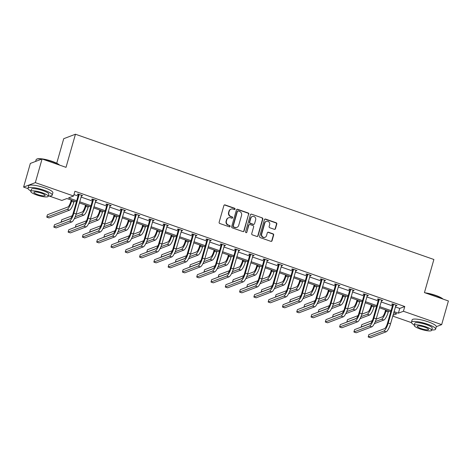<?xml version="1.0" encoding="UTF-8"?>
<svg xmlns="http://www.w3.org/2000/svg" width="472" height="472" viewBox="0 0 472 472"><rect width="100%" height="100%" fill="white"/><g stroke="black" fill="none" stroke-linecap="round" stroke-linejoin="round"><path stroke-width="0.71" d="M235.056 209.12A0.69 0.649 69.2 0 0 234.613 208.252L225.061 204.913A0.985 0.932 69.2 0 0 223.899 205.526L219.138 222.241A0.985 0.932 69.2 0 0 219.769 223.486L229.321 226.825A0.69 0.649 69.2 0 0 230.141 226.395A0.69 0.649 69.2 0 0 229.693 225.522L228.46 225.091A3.162 2.974 69.2 0 1 226.43 221.114L226.825 219.722A3.162 2.974 69.2 0 1 230.548 217.757L231.781 218.188A0.69 0.649 69.2 0 0 232.596 217.757A0.69 0.649 69.2 0 0 232.153 216.884L230.92 216.453A3.162 2.974 69.2 0 1 228.89 212.477L229.286 211.084A3.162 2.974 69.2 0 1 233.009 209.12L234.242 209.55A0.69 0.649 69.2 0 0 235.056 209.12M234.507 209.586A0.69 0.649 69.2 0 0 234.295 208.37L224.743 205.031A0.985 0.932 69.2 0 0 224.294 204.995M229.587 226.855A0.69 0.649 69.2 0 0 229.38 225.645L228.46 225.091M232.047 218.217A0.69 0.649 69.2 0 0 231.835 217.008L230.92 216.453M274.309 229.321A0.985 0.932 69.2 0 0 275.477 228.708L276.81 224.017A0.985 0.932 69.2 0 0 276.173 222.772L265.565 219.067A0.985 0.932 69.2 0 0 264.403 219.681L259.641 236.395A0.985 0.932 69.2 0 0 260.278 237.64L270.887 241.345A0.985 0.932 69.2 0 0 272.049 240.732L273.66 235.068A0.985 0.932 69.2 0 0 273.028 233.823L268.485 232.236A0.985 0.932 69.2 0 0 267.323 232.855L266.521 235.664A2.643 2.49 69.2 0 1 262.432 236.69A2.643 2.49 69.2 0 1 261.712 233.982L264.851 222.979A2.643 2.49 69.2 0 1 268.94 221.946A2.643 2.49 69.2 0 1 269.659 224.654L269.134 226.489A0.985 0.932 69.2 0 0 269.772 227.734L274.309 229.321M28.025 188.635L23.6 187.089L30.338 163.436L42.067 158.975L66.021 167.348L75.449 134.231L433.88 259.488L424.446 292.605L448.4 300.971L441.662 324.624L436.329 326.653M42.067 158.975L35.329 182.629L73.573 195.992L68.546 197.904L76.712 200.753M395.359 306.912L399.743 308.44L404.769 306.529L74.918 191.26L73.573 195.992M404.769 306.529L403.418 311.26L441.662 324.624M248.85 214.247A0.985 0.932 69.2 0 0 248.213 213.002L237.605 209.297A0.985 0.932 69.2 0 0 236.442 209.91L231.681 226.625A0.985 0.932 69.2 0 0 232.312 227.87L242.921 231.575A0.985 0.932 69.2 0 0 244.089 230.961L248.532 214.365A0.985 0.932 69.2 0 0 247.894 213.12L237.286 209.415A0.985 0.932 69.2 0 0 236.838 209.373M251.588 214.182L262.196 217.887A0.985 0.932 69.2 0 1 262.827 219.132L258.066 235.847A0.985 0.932 69.2 0 1 256.904 236.46L252.361 234.873A0.985 0.932 69.2 0 1 251.729 233.634L253.659 226.855A0.985 0.932 69.2 0 0 253.027 225.61L250.012 224.554A0.985 0.932 69.2 0 0 248.85 225.173L246.838 232.23A0.69 0.649 69.2 0 1 245.77 232.501A0.69 0.649 69.2 0 1 245.582 231.787L250.42 214.795A0.985 0.932 69.2 0 1 251.588 214.182L262.196 217.887M23.6 187.089L35.329 182.629M75.449 134.231L63.726 138.691L56.728 163.247M411.46 322.63L392.745 316.092M76.393 201.868L66.865 198.541L61.844 200.452L49.005 195.968M392.987 315.231L396.716 313.809L393.695 312.753M394.014 311.638L398.397 313.172L403.418 311.26M79.644 201.78L91.002 205.751M93.934 206.777L105.291 210.742M108.224 211.769L119.575 215.739M122.513 216.76L133.865 220.731M136.797 221.757L148.155 225.722M151.087 226.749L162.445 230.719M165.377 231.74L176.734 235.711M179.667 236.737L191.024 240.702M193.957 241.729L205.314 245.7M208.246 246.726L219.604 250.691M222.536 251.718L233.894 255.688M236.826 256.709L248.183 260.68M251.116 261.706L262.473 265.671M265.406 266.698L276.763 270.668M279.695 271.689L291.053 275.66M293.985 276.686L305.343 280.651M308.275 281.678L319.632 285.648M322.565 286.675L333.922 290.64M336.855 291.666L348.212 295.637M351.144 296.658L362.502 300.629M365.434 301.655L376.792 305.62M379.724 306.647L391.076 310.617M390.763 311.732L379.405 307.762M376.473 306.735L365.116 302.77M362.183 301.744L350.826 297.773M347.893 296.752L336.536 292.782M333.604 291.755L322.246 287.79M319.314 286.764L307.956 282.793M305.024 281.766L293.667 277.801M290.734 276.775L279.377 272.804M276.445 271.783L265.087 267.813M262.155 266.786L250.797 262.821M247.865 261.795L236.507 257.824M233.575 256.803L222.218 252.833M219.285 251.806L207.928 247.841M204.995 246.815L193.638 242.844M190.706 241.817L179.348 237.853M176.416 236.826L165.064 232.855M162.126 231.835L150.774 227.864M147.842 226.837L136.485 222.873M133.552 221.846L122.195 217.875M119.263 216.855L107.905 212.884M104.973 211.857L93.615 207.892M90.683 206.866L79.325 202.895M399.743 308.44L398.397 313.172M73.968 194.594L78.057 196.028M80.989 197.048L92.347 201.019M95.279 202.045L106.637 206.01M109.569 207.037L120.926 211.008M123.859 212.028L135.216 215.999M138.148 217.026L149.506 220.996M152.438 222.017L163.796 225.988M166.728 227.014L178.086 230.979M181.018 232.006L192.375 235.976M195.308 236.997L206.665 240.968M209.597 241.994L220.955 245.959M223.887 246.986L235.239 250.957M238.171 251.977L249.529 255.948M252.461 256.974L263.818 260.945M266.751 261.966L278.108 265.937M281.041 266.963L292.398 270.928M295.33 271.955L306.688 275.925M309.62 276.946L320.978 280.917M323.91 281.943L335.267 285.908M338.2 286.935L349.557 290.905M352.49 291.926L363.847 295.897M366.779 296.923L378.137 300.894M381.069 301.915L392.427 305.886M392.674 304.558L391.648 304.204L392.438 303.897L397.017 305.502L395.725 305.626M378.385 299.567L377.358 299.207L378.149 298.906L382.727 300.505L381.435 300.635M364.095 294.575L363.068 294.215L363.859 293.914L368.437 295.513L367.145 295.637M349.805 289.578L348.778 289.218L349.569 288.917L354.153 290.522L352.855 290.646M335.515 284.587L334.489 284.227L335.279 283.926L339.864 285.525L338.566 285.654M321.226 279.595L320.199 279.235L320.989 278.934L325.574 280.533L324.276 280.657M306.936 274.598L305.909 274.238L306.7 273.937L311.284 275.536L309.986 275.666M292.652 269.606L291.619 269.247L292.41 268.946L296.994 270.544L295.696 270.668M278.362 264.609L277.329 264.255L278.126 263.948L282.704 265.553L281.406 265.677M264.072 259.618L263.04 259.258L263.836 258.957L268.415 260.556L267.117 260.686M249.782 254.626L248.75 254.266L249.546 253.965L254.125 255.564L252.827 255.688M235.493 249.629L234.46 249.269L235.257 248.968L239.835 250.573L238.537 250.697M221.203 244.638L220.17 244.278L220.967 243.977L225.545 245.576L224.253 245.705M206.913 239.646L205.88 239.286L206.677 238.985L211.255 240.584L209.963 240.708M192.623 234.649L191.597 234.289L192.387 233.988L196.966 235.587L195.673 235.717M178.333 229.657L177.307 229.298L178.097 228.997L182.676 230.596L181.384 230.719M164.044 224.66L163.017 224.306L163.808 223.999L168.386 225.604L167.094 225.728M149.754 219.669L148.727 219.309L149.518 219.008L154.096 220.607L152.804 220.737M135.464 214.677L134.437 214.317L135.228 214.017L139.806 215.615L138.514 215.739M121.174 209.68L120.148 209.32L120.938 209.019L125.517 210.624L124.225 210.748M106.884 204.689L105.858 204.329L106.648 204.028L111.227 205.627L109.935 205.757M92.595 199.697L91.568 199.337L92.359 199.036L96.937 200.635L95.645 200.759M78.305 194.7L77.278 194.34L78.069 194.039L82.653 195.638L81.355 195.768M81.857 195.945L82.01 195.414M96.146 200.936L96.3 200.411M110.436 205.928L110.584 205.403M124.726 210.925L124.873 210.4M139.016 215.916L139.163 215.391M153.306 220.908L153.453 220.383M167.595 225.905L167.743 225.38M181.885 230.897L182.033 230.371M196.175 235.894L196.322 235.363M210.465 240.885L210.612 240.36M224.755 245.877L224.902 245.351M239.044 250.874L239.192 250.349M253.334 255.865L253.482 255.34M267.624 260.857L267.772 260.332M281.908 265.854L282.061 265.329M296.198 270.845L296.351 270.32M310.488 275.843L310.641 275.312M324.777 280.834L324.931 280.309M339.067 285.825L339.221 285.3M353.357 290.823L353.51 290.298M367.647 295.814L367.8 295.289M381.936 300.806L382.084 300.28M396.226 305.803L396.374 305.278M231.038 209.137L230.719 209.255A3.162 2.974 69.2 0 0 228.967 211.202L229.286 211.084M230.601 216.577A3.162 2.974 69.2 0 1 228.572 212.595L228.967 211.202M228.578 217.775L228.259 217.893A3.162 2.974 69.2 0 0 226.507 219.84L226.825 219.722M228.141 225.209A3.162 2.974 69.2 0 1 226.112 221.232L226.507 219.84M243.375 231.616A0.985 0.932 69.2 0 0 243.77 231.079L248.532 214.365M238.224 210.943A0.69 0.649 69.2 0 0 237.41 211.367L233.227 226.041A0.69 0.649 69.2 0 0 233.675 226.914L234.979 227.368A3.162 2.974 69.2 0 0 238.702 225.404L241.558 215.374A3.162 2.974 69.2 0 0 239.528 211.397L238.224 210.943M237.794 210.943L237.475 211.067A0.69 0.649 69.2 0 0 237.091 211.491L237.41 211.367M236.944 227.351L236.631 227.469A3.162 2.974 69.2 0 1 234.661 227.492L233.357 227.032A0.69 0.649 69.2 0 1 232.914 226.165L237.091 211.491M257.358 236.501A0.985 0.932 69.2 0 0 257.753 235.965L262.515 219.25A0.985 0.932 69.2 0 0 261.877 218.011M249.399 224.56L249.08 224.684A0.985 0.932 69.2 0 0 248.532 225.292L246.838 232.23M246.29 232.696A0.69 0.649 69.2 0 0 246.52 232.348M255.665 219.816A2.643 2.49 69.2 0 0 252.319 216.506A2.643 2.49 69.2 0 0 250.856 218.135L249.747 222.011A0.985 0.932 69.2 0 0 250.384 223.256L253.393 224.312A0.985 0.932 69.2 0 0 254.561 223.693L255.665 219.816M252.319 216.506L252.001 216.63A2.643 2.49 69.2 0 0 250.538 218.259L250.856 218.135M254.013 224.306L253.694 224.424A0.985 0.932 69.2 0 1 253.08 224.43L250.066 223.38A0.985 0.932 69.2 0 1 249.434 222.135L250.538 218.259M251.269 214.3A0.985 0.932 69.2 0 0 250.815 214.264M266.314 221.35L265.996 221.468A2.643 2.49 69.2 0 0 264.532 223.097L264.851 222.979M265.058 237.292L264.739 237.41A2.643 2.49 69.2 0 1 261.394 234.1L264.532 223.097M271.335 241.387A0.985 0.932 69.2 0 0 271.73 240.856L273.347 235.186A0.985 0.932 69.2 0 0 272.71 233.947L268.173 232.36A0.985 0.932 69.2 0 0 267.718 232.318M274.763 229.362A0.985 0.932 69.2 0 0 275.158 228.826L276.492 224.135A0.985 0.932 69.2 0 0 275.86 222.896L265.252 219.185A0.985 0.932 69.2 0 0 264.798 219.15M71.254 200.075L70.8 201.668A5.033 1.327 109.3 0 1 67.868 207.001L47.436 214.772L46.763 217.138L67.189 209.367A7.546 1.994 -70.7 0 0 71.591 201.367L71.891 200.299M46.763 217.138L49.053 217.94L69.484 210.164A7.546 1.994 -70.7 0 0 73.88 202.163L74.187 201.102M79.101 194.399L78.34 195.036L73.095 213.444A5.033 1.327 109.3 0 1 70.163 218.778L54.486 224.743L53.814 227.109L69.49 221.144A7.546 1.994 -70.7 0 0 73.886 213.143L79.131 194.735M53.814 227.109L56.103 227.911L71.779 221.946A7.546 1.994 -70.7 0 0 76.175 213.946L81.621 195.284M78.34 195.036L78.252 194.104M41.825 159.064A12.573 2.631 -164.1 0 0 36.586 159.217L36.946 159.029A12.272 2.572 15.9 0 1 52.191 161.371A12.272 2.572 15.9 0 1 59.608 165.106M59.277 164.988A12.573 2.631 -164.1 0 0 52.209 161.619A12.573 2.631 -164.1 0 0 42.669 159.188M36.586 159.217A12.573 2.631 -164.1 0 0 36.149 159.678L35.654 161.412M48.315 195.939A12.573 2.631 -164.1 0 0 52.197 195.142A12.573 2.631 -164.1 0 0 44.067 190.192A12.573 2.631 -164.1 0 0 28.013 188.251A12.573 2.631 -164.1 0 0 30.898 190.977M52.197 195.142L52.876 192.777A12.573 2.631 -164.1 0 0 44.74 187.827A12.573 2.631 -164.1 0 0 28.686 185.885L28.013 188.251M30.78 191.396L31.4 189.219A9.056 1.894 15.9 0 1 42.958 190.611A9.056 1.894 15.9 0 1 48.811 194.181L48.191 196.352A9.056 1.894 -164.1 0 0 42.338 192.788A9.056 1.894 -164.1 0 0 30.78 191.396A9.056 1.894 -164.1 0 0 36.633 194.96A9.056 1.894 -164.1 0 0 48.191 196.352M37.648 194.576A5.835 1.221 -164.1 0 0 45.1 195.473A5.835 1.221 -164.1 0 0 41.324 193.178A5.835 1.221 -164.1 0 0 33.872 192.275A5.835 1.221 -164.1 0 0 37.648 194.576M425.077 292.823A12.272 2.572 15.9 0 1 435.626 295.366A12.272 2.572 15.9 0 1 443.043 299.1M442.712 298.982A12.573 2.631 -164.1 0 0 435.638 295.614A12.573 2.631 -164.1 0 0 426.104 293.183M431.75 329.934A12.573 2.631 -164.1 0 0 435.632 329.137A12.573 2.631 -164.1 0 0 427.502 324.187A12.573 2.631 -164.1 0 0 411.442 322.246A12.573 2.631 -164.1 0 0 414.333 324.972M435.632 329.137L436.311 326.772A12.573 2.631 -164.1 0 0 428.175 321.821A12.573 2.631 -164.1 0 0 412.121 319.88L411.442 322.246M414.209 325.391L414.829 323.214A9.056 1.894 15.9 0 1 426.393 324.606A9.056 1.894 15.9 0 1 432.246 328.176L431.626 330.353A9.056 1.894 -164.1 0 0 425.773 326.783A9.056 1.894 -164.1 0 0 414.209 325.391A9.056 1.894 -164.1 0 0 420.068 328.954A9.056 1.894 -164.1 0 0 431.626 330.353M421.083 328.571A5.835 1.221 -164.1 0 0 428.535 329.468A5.835 1.221 -164.1 0 0 424.759 327.173A5.835 1.221 -164.1 0 0 417.307 326.27A5.835 1.221 -164.1 0 0 421.083 328.571M85.538 205.066L85.09 206.659A5.033 1.327 109.3 0 1 82.157 211.993L76.069 214.312M74.299 218.766L83.774 215.161A7.546 1.994 -70.7 0 0 88.17 207.161L88.47 206.093M75.219 216.742L81.479 214.359A7.546 1.994 -70.7 0 0 85.88 206.358L86.181 205.29M72.269 215.757L61.726 219.769L61.053 222.129L70.564 218.512M99.828 210.064L99.38 211.657A5.033 1.327 109.3 0 1 96.447 216.99L90.358 219.303M88.588 223.757L98.058 220.153A7.546 1.994 -70.7 0 0 102.459 212.152L102.76 211.084M89.509 221.734L95.769 219.35A7.546 1.994 -70.7 0 0 100.17 211.35L100.471 210.288M86.559 220.748L76.016 224.76L75.343 227.126L84.854 223.504M93.391 199.39L92.63 200.034L87.385 218.442A5.033 1.327 109.3 0 1 84.453 223.775L68.776 229.74L68.104 232.1L83.78 226.141A7.546 1.994 -70.7 0 0 88.175 218.141L93.421 199.733M68.104 232.1L70.393 232.902L86.069 226.938A7.546 1.994 -70.7 0 0 90.465 218.937L95.91 200.275M92.63 200.034L92.541 199.095M107.681 204.388L106.92 205.025L101.675 223.433A5.033 1.327 109.3 0 1 98.742 228.767L83.066 234.732L82.394 237.097L98.07 231.132A7.546 1.994 -70.7 0 0 102.465 223.132L107.71 204.724M82.394 237.097L84.683 237.894L100.359 231.935A7.546 1.994 -70.7 0 0 104.755 223.934L110.2 205.267M106.92 205.025L106.831 204.093M114.118 215.055L113.663 216.648A5.033 1.327 109.3 0 1 110.731 221.982L104.648 224.294M102.878 228.749L112.348 225.144A7.546 1.994 -70.7 0 0 116.749 217.144L117.05 216.082M103.799 226.731L110.059 224.347A7.546 1.994 -70.7 0 0 114.46 216.347L114.761 215.279M100.849 225.74L90.305 229.752L89.633 232.118L99.144 228.501M121.965 209.379L121.21 210.022L115.965 228.43A5.033 1.327 109.3 0 1 113.032 233.764L97.356 239.723L96.683 242.089L112.36 236.124A7.546 1.994 -70.7 0 0 116.755 228.123L122 209.715M96.683 242.089L98.972 242.891L114.649 236.926A7.546 1.994 -70.7 0 0 119.044 228.926L124.49 210.264M121.21 210.022L121.121 209.084M128.408 220.046L127.953 221.639A5.033 1.327 109.3 0 1 125.021 226.973L118.938 229.292M117.168 233.746L126.638 230.141A7.546 1.994 -70.7 0 0 131.039 222.141L131.34 221.073M118.088 231.722L124.348 229.339A7.546 1.994 -70.7 0 0 128.75 221.338L129.051 220.276M115.138 230.737L104.595 234.749L103.923 237.115L113.433 233.492M136.255 214.376L135.493 215.014L130.254 233.422A5.033 1.327 109.3 0 1 127.322 238.755L111.646 244.72L110.973 247.086L126.644 241.121A7.546 1.994 -70.7 0 0 131.045 233.121L136.29 214.713M110.973 247.086L113.262 247.883L128.939 241.918A7.546 1.994 -70.7 0 0 133.334 233.917L138.78 215.256M135.493 215.014L135.411 214.076M142.697 225.044L142.243 226.637A5.033 1.327 109.3 0 1 139.311 231.97L133.228 234.283M131.458 238.738L140.927 235.133A7.546 1.994 -70.7 0 0 145.329 227.132L145.63 226.07M132.378 236.72L138.638 234.336A7.546 1.994 -70.7 0 0 143.04 226.336L143.34 225.268M129.428 235.729L118.885 239.741L118.212 242.107L127.723 238.49M150.544 219.368L149.783 220.005L144.544 238.413A5.033 1.327 109.3 0 1 141.612 243.747L125.935 249.712L125.263 252.077L140.933 246.113A7.546 1.994 -70.7 0 0 145.335 238.112L150.58 219.704M125.263 252.077L127.552 252.88L143.228 246.915A7.546 1.994 -70.7 0 0 147.624 238.915L153.07 220.247M149.783 220.005L149.701 219.073M156.987 230.035L156.533 231.628A5.033 1.327 109.3 0 1 153.601 236.962L147.518 239.274M145.748 243.729L155.217 240.13A7.546 1.994 -70.7 0 0 159.619 232.13L159.919 231.062M146.662 241.711L152.928 239.328A7.546 1.994 -70.7 0 0 157.329 231.327L157.63 230.259M143.718 240.726L133.175 244.732L132.502 247.098L142.013 243.481M164.834 224.359L164.073 225.002L158.834 243.41A5.033 1.327 109.3 0 1 155.902 248.744L140.225 254.703L139.553 257.069L155.223 251.11A7.546 1.994 -70.7 0 0 159.625 243.109L164.87 224.702M139.553 257.069L141.842 257.871L157.518 251.906A7.546 1.994 -70.7 0 0 161.914 243.906L167.359 225.244M164.073 225.002L163.99 224.064M171.277 235.032L170.823 236.619A5.033 1.327 109.3 0 1 167.89 241.953L161.808 244.272M160.037 248.726L169.507 245.121A7.546 1.994 -70.7 0 0 173.908 237.121L174.209 236.053M160.952 246.703L167.218 244.319A7.546 1.994 -70.7 0 0 171.619 236.319L171.92 235.257M158.008 245.717L147.465 249.729L146.792 252.095L156.303 248.473M179.124 229.357L178.363 229.994L173.124 248.402A5.033 1.327 109.3 0 1 170.191 253.735L154.515 259.7L153.843 262.066L169.513 256.101A7.546 1.994 -70.7 0 0 173.914 248.101L179.159 229.693M153.843 262.066L156.132 262.863L171.802 256.904A7.546 1.994 -70.7 0 0 176.203 248.903L181.649 230.236M178.363 229.994L178.274 229.056M185.567 240.024L185.112 241.617A5.033 1.327 109.3 0 1 182.18 246.95L176.097 249.263M174.327 253.718L183.797 250.113A7.546 1.994 -70.7 0 0 188.198 242.112L188.499 241.05M175.242 251.7L181.508 249.316A7.546 1.994 -70.7 0 0 185.909 241.316L186.21 240.248M172.298 250.709L161.754 254.721L161.082 257.087L170.593 253.47M193.414 234.348L192.653 234.985L187.408 253.393A5.033 1.327 109.3 0 1 184.475 258.727L168.805 264.692L168.132 267.058L183.803 261.093A7.546 1.994 -70.7 0 0 188.204 253.092L193.449 234.684M168.132 267.058L170.422 267.86L186.092 261.895A7.546 1.994 -70.7 0 0 190.493 253.895L195.939 235.233M192.653 234.985L192.564 234.053M199.857 245.015L199.402 246.608A5.033 1.327 109.3 0 1 196.47 251.942L190.387 254.26M188.611 258.715L198.087 255.11A7.546 1.994 -70.7 0 0 202.488 247.11L202.789 246.042M189.532 256.691L195.797 254.308A7.546 1.994 -70.7 0 0 200.193 246.307L200.5 245.239M186.587 255.706L176.044 259.718L175.366 262.078L184.882 258.461M214.146 250.012L213.692 251.605A5.033 1.327 109.3 0 1 210.76 256.939L204.677 259.252M202.901 263.706L212.376 260.101A7.546 1.994 -70.7 0 0 216.778 252.101L217.079 251.033M203.821 261.683L210.087 259.299A7.546 1.994 -70.7 0 0 214.483 251.299L214.79 250.237M200.877 260.697L190.334 264.709L189.655 267.075L199.172 263.453M228.436 255.004L227.982 256.597A5.033 1.327 109.3 0 1 225.05 261.93L218.967 264.243M217.191 268.698L226.666 265.093A7.546 1.994 -70.7 0 0 231.062 257.092L231.368 256.03M218.111 266.68L224.377 264.296A7.546 1.994 -70.7 0 0 228.772 256.296L229.079 255.228M215.161 265.689L204.624 269.701L203.945 272.067L213.462 268.45M242.726 259.995L242.272 261.588A5.033 1.327 109.3 0 1 239.339 266.922L233.256 269.241M231.481 273.695L240.956 270.09A7.546 1.994 -70.7 0 0 245.351 262.09L245.658 261.022M232.401 271.671L238.667 269.288A7.546 1.994 -70.7 0 0 243.062 261.287L243.369 260.225M229.451 270.686L218.908 274.698L218.235 277.064L227.752 273.441M257.016 264.993L256.562 266.586A5.033 1.327 109.3 0 1 253.629 271.919L247.546 274.232M245.77 278.687L255.246 275.082A7.546 1.994 -70.7 0 0 259.641 267.081L259.948 266.019M246.691 276.669L252.957 274.285A7.546 1.994 -70.7 0 0 257.352 266.285L257.659 265.217M243.741 275.678L233.197 279.69L232.525 282.055L242.042 278.439M271.306 269.984L270.851 271.577A5.033 1.327 109.3 0 1 267.919 276.911L261.836 279.223M260.06 283.678L269.536 280.079A7.546 1.994 -70.7 0 0 273.931 272.078L274.238 271.011M260.981 281.66L267.246 279.276A7.546 1.994 -70.7 0 0 271.642 271.276L271.949 270.208M258.031 280.675L247.487 284.681L246.815 287.047L256.331 283.43M285.595 274.981L285.141 276.568A5.033 1.327 109.3 0 1 282.209 281.902L276.126 284.221M274.35 288.675L283.825 285.07A7.546 1.994 -70.7 0 0 288.221 277.07L288.528 276.002M275.27 286.651L281.536 284.268A7.546 1.994 -70.7 0 0 285.932 276.267L286.238 275.205M272.32 285.666L261.777 289.678L261.104 292.044L270.615 288.421M299.885 279.973L299.431 281.566A5.033 1.327 109.3 0 1 296.499 286.899L290.416 289.212M288.64 293.667L298.115 290.062A7.546 1.994 -70.7 0 0 302.511 282.061L302.817 280.999M289.56 291.649L295.826 289.265A7.546 1.994 -70.7 0 0 300.221 281.265L300.528 280.197M286.61 290.658L276.067 294.67L275.394 297.035L284.905 293.419M314.175 284.964L313.721 286.557A5.033 1.327 109.3 0 1 310.788 291.891L304.7 294.209M302.93 298.664L312.405 295.059A7.546 1.994 -70.7 0 0 316.8 287.059L317.107 285.991M303.85 296.64L310.116 294.257A7.546 1.994 -70.7 0 0 314.511 286.256L314.818 285.188M300.9 295.655L290.357 299.667L289.684 302.027L299.195 298.41M328.465 289.961L328.011 291.554A5.033 1.327 109.3 0 1 325.078 296.888L318.989 299.201M317.219 303.655L326.695 300.05A7.546 1.994 -70.7 0 0 331.09 292.05L331.397 290.982M318.14 301.632L324.4 299.248A7.546 1.994 -70.7 0 0 328.801 291.248L329.102 290.186M315.19 300.646L304.647 304.658L303.974 307.024L313.485 303.402M207.704 239.339L206.942 239.982L201.697 258.39A5.033 1.327 109.3 0 1 198.765 263.724L183.095 269.689L182.422 272.049L198.093 266.09A7.546 1.994 -70.7 0 0 202.494 258.09L207.733 239.682M182.422 272.049L184.711 272.851L200.382 266.887A7.546 1.994 -70.7 0 0 204.783 258.886L210.229 240.224M206.942 239.982L206.854 239.044M221.993 244.337L221.232 244.974L215.987 263.382A5.033 1.327 109.3 0 1 213.055 268.715L197.385 274.68L196.712 277.046L212.382 271.081A7.546 1.994 -70.7 0 0 216.784 263.081L222.023 244.673M196.712 277.046L199.001 277.843L214.672 271.884A7.546 1.994 -70.7 0 0 219.073 263.883L224.519 245.216M221.232 244.974L221.144 244.042M236.283 249.328L235.522 249.971L230.277 268.379A5.033 1.327 109.3 0 1 227.345 273.713L211.674 279.672L210.996 282.038L226.672 276.073A7.546 1.994 -70.7 0 0 231.073 268.072L236.313 249.664M210.996 282.038L213.291 282.84L228.961 276.875A7.546 1.994 -70.7 0 0 233.363 268.875L238.808 250.213M235.522 249.971L235.434 249.033M250.573 254.325L249.812 254.963L244.567 273.371A5.033 1.327 109.3 0 1 241.635 278.704L225.964 284.669L225.286 287.035L240.962 281.07A7.546 1.994 -70.7 0 0 245.363 273.07L250.602 254.662M225.286 287.035L227.581 287.832L243.251 281.867A7.546 1.994 -70.7 0 0 247.652 273.866L253.092 255.204M249.812 254.963L249.723 254.024M264.863 259.317L264.102 259.954L258.857 278.362A5.033 1.327 109.3 0 1 255.924 283.696L240.254 289.66L239.575 292.026L255.252 286.062A7.546 1.994 -70.7 0 0 259.653 278.061L264.892 259.653M239.575 292.026L241.87 292.829L257.541 286.864A7.546 1.994 -70.7 0 0 261.942 278.863L267.382 260.196M264.102 259.954L264.013 259.022M279.153 264.308L278.392 264.951L273.146 283.359A5.033 1.327 109.3 0 1 270.214 288.693L254.544 294.652L253.865 297.018L269.541 291.059A7.546 1.994 -70.7 0 0 273.937 283.058L279.182 264.65M253.865 297.018L256.154 297.82L271.831 291.855A7.546 1.994 -70.7 0 0 276.232 283.855L281.672 265.193M278.392 264.951L278.303 264.013M293.442 269.305L292.681 269.943L287.436 288.351A5.033 1.327 109.3 0 1 284.504 293.684L268.828 299.649L268.155 302.015L283.831 296.05A7.546 1.994 -70.7 0 0 288.227 288.05L293.472 269.642M268.155 302.015L270.444 302.812L286.12 296.853A7.546 1.994 -70.7 0 0 290.522 288.852L295.962 270.185M292.681 269.943L292.593 269.005M307.732 274.297L306.971 274.934L301.726 293.342A5.033 1.327 109.3 0 1 298.794 298.676L283.117 304.641L282.445 307.007L298.121 301.042A7.546 1.994 -70.7 0 0 302.517 293.041L307.762 274.633M282.445 307.007L284.734 307.809L300.41 301.844A7.546 1.994 -70.7 0 0 304.812 293.844L310.252 275.182M306.971 274.934L306.883 274.002M322.022 279.288L321.261 279.931L316.016 298.339A5.033 1.327 109.3 0 1 313.083 303.673L297.407 309.638L296.735 311.998L312.411 306.039A7.546 1.994 -70.7 0 0 316.806 298.038L322.051 279.63M296.735 311.998L299.024 312.8L314.7 306.835A7.546 1.994 -70.7 0 0 319.096 298.835L324.541 280.173M321.261 279.931L321.172 278.993M336.312 284.286L335.551 284.923L330.306 303.331A5.033 1.327 109.3 0 1 327.373 308.664L311.697 314.629L311.024 316.995L326.701 311.03A7.546 1.994 -70.7 0 0 331.096 303.03L336.341 284.622M311.024 316.995L313.314 317.792L328.99 311.833A7.546 1.994 -70.7 0 0 333.385 303.832L338.831 285.165M335.551 284.923L335.462 283.991M342.749 294.953L342.3 296.546A5.033 1.327 109.3 0 1 339.368 301.879L333.279 304.192M331.509 308.647L340.985 305.042A7.546 1.994 -70.7 0 0 345.38 297.041L345.687 295.979M332.43 306.629L338.689 304.245A7.546 1.994 -70.7 0 0 343.091 296.245L343.392 295.177M329.48 305.638L318.936 309.65L318.264 312.016L327.774 308.399M350.602 289.277L349.841 289.92L344.595 308.328A5.033 1.327 109.3 0 1 341.663 313.662L325.987 319.621L325.314 321.987L340.99 316.022A7.546 1.994 -70.7 0 0 345.386 308.021L350.631 289.613M325.314 321.987L327.603 322.789L343.28 316.824A7.546 1.994 -70.7 0 0 347.675 308.824L353.121 290.162M349.841 289.92L349.752 288.982M357.038 299.944L356.59 301.537A5.033 1.327 109.3 0 1 353.658 306.871L347.569 309.189M345.799 313.644L355.268 310.039A7.546 1.994 -70.7 0 0 359.67 302.039L359.971 300.971M346.719 311.62L352.979 309.237A7.546 1.994 -70.7 0 0 357.381 301.236L357.682 300.174M343.769 310.635L333.226 314.647L332.553 317.013L342.064 313.39M364.891 294.274L364.13 294.911L358.885 313.319A5.033 1.327 109.3 0 1 355.953 318.653L340.277 324.618L339.604 326.984L355.28 321.019A7.546 1.994 -70.7 0 0 359.676 313.019L364.921 294.611M339.604 326.984L341.893 327.78L357.569 321.815A7.546 1.994 -70.7 0 0 361.965 313.815L367.411 295.153M364.13 294.911L364.042 293.973M371.328 304.942L370.88 306.534A5.033 1.327 109.3 0 1 367.948 311.868L361.859 314.181M360.089 318.635L369.558 315.031A7.546 1.994 -70.7 0 0 373.96 307.03L374.261 305.968M361.009 316.618L367.269 314.234A7.546 1.994 -70.7 0 0 371.671 306.234L371.971 305.166M358.059 315.626L347.516 319.638L346.843 322.004L356.354 318.388M379.181 299.266L378.42 299.903L373.175 318.311A5.033 1.327 109.3 0 1 370.243 323.644L354.566 329.609L353.894 331.975L369.57 326.01A7.546 1.994 -70.7 0 0 373.966 318.01L379.211 299.602M353.894 331.975L356.183 332.778L371.859 326.813A7.546 1.994 -70.7 0 0 376.255 318.812L381.701 300.145M378.42 299.903L378.332 298.971M385.618 309.933L385.164 311.526A5.033 1.327 109.3 0 1 382.231 316.859L376.149 319.172M374.379 323.627L383.848 320.028A7.546 1.994 -70.7 0 0 388.249 312.027L388.55 310.959M375.299 321.609L381.559 319.225A7.546 1.994 -70.7 0 0 385.96 311.225L386.261 310.157M372.349 320.624L361.806 324.63L361.133 326.996L370.644 323.379M393.465 304.257L392.71 304.9L387.465 323.308A5.033 1.327 109.3 0 1 384.532 328.642L368.856 334.601L368.184 336.967L383.86 331.008A7.546 1.994 -70.7 0 0 388.255 323.007L393.5 304.599M368.184 336.967L370.473 337.769L386.149 331.804A7.546 1.994 -70.7 0 0 390.545 323.804L395.99 305.142M392.71 304.9L392.621 303.962M234.295 208.37L234.613 208.252M229.38 225.645L229.693 225.522M231.835 217.008L232.153 216.884M228.572 212.595L228.89 212.477M226.112 221.232L226.43 221.114M224.743 205.031L225.061 204.913M243.77 231.079L244.089 230.961M237.286 209.415L237.605 209.297M247.894 213.12L248.213 213.002M232.914 226.165L233.227 226.041M233.357 227.032L233.675 226.914M234.661 227.492L234.979 227.368M262.515 219.25L262.827 219.132M257.753 235.965L258.066 235.847M248.532 225.292L248.85 225.173M249.434 222.135L249.747 222.011M250.066 223.38L250.384 223.256M253.08 224.43L253.393 224.312M261.394 234.1L261.712 233.982M268.173 232.36L268.485 232.236M272.71 233.947L273.028 233.823M273.347 235.186L273.66 235.068M271.73 240.856L272.049 240.732M265.252 219.185L265.565 219.067M275.86 222.896L276.173 222.772M276.492 224.135L276.81 224.017M275.158 228.826L275.477 228.708M71.591 201.367L73.88 202.163M67.189 209.367L69.484 210.164M73.886 213.143L76.175 213.946M69.49 221.144L71.779 221.946M85.88 206.358L88.17 207.161M81.479 214.359L83.774 215.161M100.17 211.35L102.459 212.152M95.769 219.35L98.058 220.153M88.175 218.141L90.465 218.937M83.78 226.141L86.069 226.938M102.465 223.132L104.755 223.934M98.07 231.132L100.359 231.935M114.46 216.347L116.749 217.144M110.059 224.347L112.348 225.144M116.755 228.123L119.044 228.926M112.36 236.124L114.649 236.926M128.75 221.338L131.039 222.141M124.348 229.339L126.638 230.141M131.045 233.121L133.334 233.917M126.644 241.121L128.939 241.918M143.04 226.336L145.329 227.132M138.638 234.336L140.927 235.133M145.335 238.112L147.624 238.915M140.933 246.113L143.228 246.915M157.329 231.327L159.619 232.13M152.928 239.328L155.217 240.13M159.625 243.109L161.914 243.906M155.223 251.11L157.518 251.906M171.619 236.319L173.908 237.121M167.218 244.319L169.507 245.121M173.914 248.101L176.203 248.903M169.513 256.101L171.802 256.904M185.909 241.316L188.198 242.112M181.508 249.316L183.797 250.113M188.204 253.092L190.493 253.895M183.803 261.093L186.092 261.895M200.193 246.307L202.488 247.11M195.797 254.308L198.087 255.11M214.483 251.299L216.778 252.101M210.087 259.299L212.376 260.101M228.772 256.296L231.062 257.092M224.377 264.296L226.666 265.093M243.062 261.287L245.351 262.09M238.667 269.288L240.956 270.09M257.352 266.285L259.641 267.081M252.957 274.285L255.246 275.082M271.642 271.276L273.931 272.078M267.246 279.276L269.536 280.079M285.932 276.267L288.221 277.07M281.536 284.268L283.825 285.07M300.221 281.265L302.511 282.061M295.826 289.265L298.115 290.062M314.511 286.256L316.8 287.059M310.116 294.257L312.405 295.059M328.801 291.248L331.09 292.05M324.4 299.248L326.695 300.05M202.494 258.09L204.783 258.886M198.093 266.09L200.382 266.887M216.784 263.081L219.073 263.883M212.382 271.081L214.672 271.884M231.073 268.072L233.363 268.875M226.672 276.073L228.961 276.875M245.363 273.07L247.652 273.866M240.962 281.07L243.251 281.867M259.653 278.061L261.942 278.863M255.252 286.062L257.541 286.864M273.937 283.058L276.232 283.855M269.541 291.059L271.831 291.855M288.227 288.05L290.522 288.852M283.831 296.05L286.12 296.853M302.517 293.041L304.812 293.844M298.121 301.042L300.41 301.844M316.806 298.038L319.096 298.835M312.411 306.039L314.7 306.835M331.096 303.03L333.385 303.832M326.701 311.03L328.99 311.833M343.091 296.245L345.38 297.041M338.689 304.245L340.985 305.042M345.386 308.021L347.675 308.824M340.99 316.022L343.28 316.824M357.381 301.236L359.67 302.039M352.979 309.237L355.268 310.039M359.676 313.019L361.965 313.815M355.28 321.019L357.569 321.815M371.671 306.234L373.96 307.03M367.269 314.234L369.558 315.031M373.966 318.01L376.255 318.812M369.57 326.01L371.859 326.813M385.96 311.225L388.249 312.027M381.559 319.225L383.848 320.028M388.255 323.007L390.545 323.804M383.86 331.008L386.149 331.804"/></g></svg>

